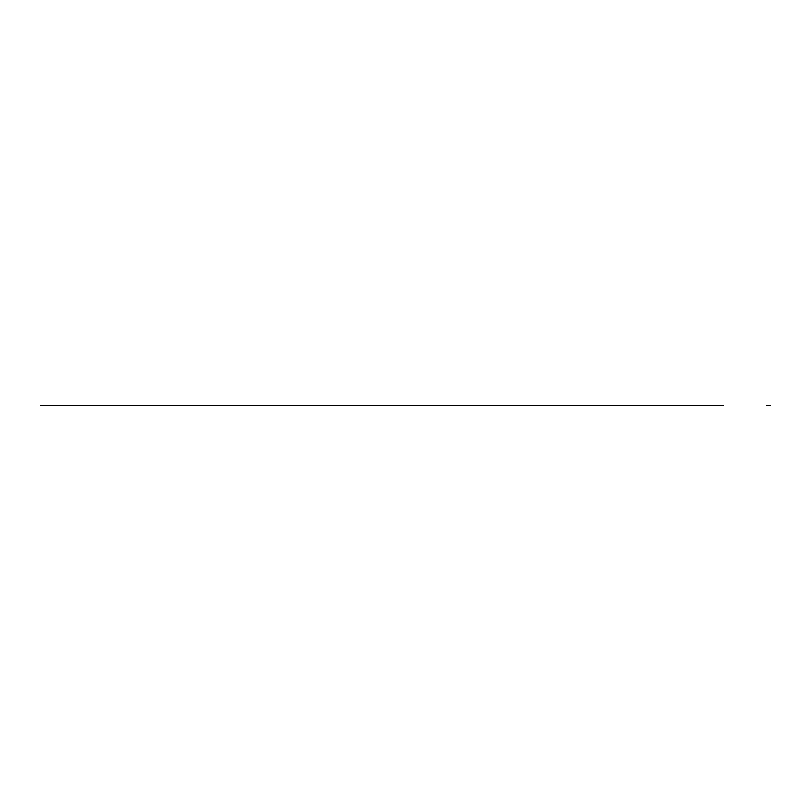 <?xml version="1.0" encoding="UTF-8"?>
<svg xmlns="http://www.w3.org/2000/svg" width="811" height="811" viewBox="0 0 811 811"><rect width="100%" height="100%" fill="white"/><g stroke="black" fill="none" stroke-linecap="round" stroke-linejoin="round"><path stroke-width="1.22" d="M723.493 405.5L40.55 405.5L723.493 405.5M766.182 405.5L770.45 405.5L766.182 405.5M481.906 405.5L452.883 405.5L481.906 405.5M311.171 405.5L282.147 405.5L311.171 405.5M140.435 405.5L111.401 405.5L140.435 405.5M652.642 405.5L623.618 405.5L652.642 405.5M142.989 405.5L279.582 405.5L142.989 405.5M145.473 405.5L168.141 405.5L145.473 405.5M135.275 405.5L106.373 405.5L135.275 405.5M83.705 405.5L106.373 405.5L83.705 405.5M87.152 405.5L57.622 405.5L87.152 405.5M89.463 405.5L66.532 405.5L89.463 405.5M277.109 405.5L254.441 405.5L277.109 405.5M287.297 405.5L316.209 405.5L287.297 405.5M338.876 405.5L316.209 405.5L338.876 405.5M335.419 405.5L450.318 405.5L335.419 405.5M447.844 405.5L425.177 405.5L447.844 405.5M458.033 405.5L486.945 405.5L458.033 405.5M509.612 405.5L486.945 405.5L509.612 405.5M506.155 405.5L621.054 405.5L506.155 405.5M618.58 405.5L595.913 405.5L618.58 405.5M628.768 405.5L657.68 405.5L628.768 405.5M680.348 405.5L657.68 405.5L680.348 405.5M676.891 405.5L706.422 405.5L676.891 405.5M674.58 405.5L697.511 405.5L674.58 405.5M557.289 405.5L500.468 405.5L557.289 405.5M377.5 405.5L434.311 405.5L377.5 405.5M206.764 405.5L263.575 405.5L206.764 405.5"/></g></svg>
